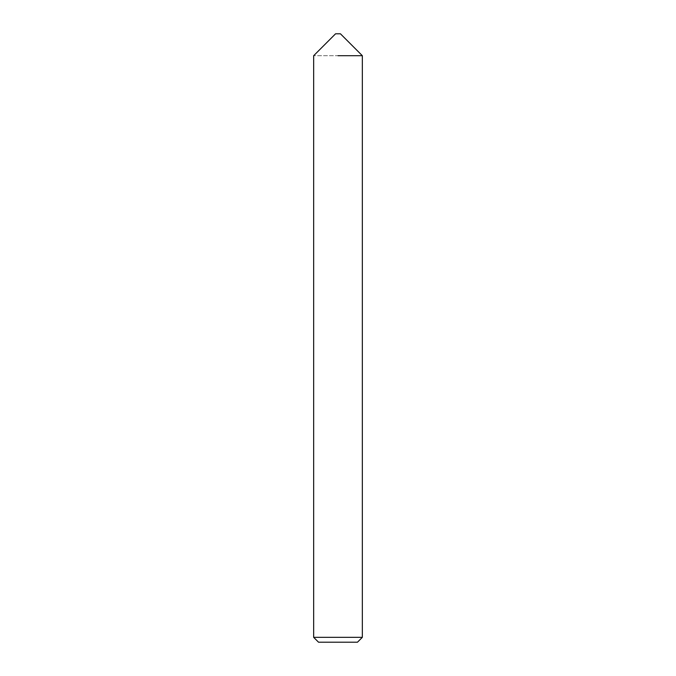 <?xml version="1.0" encoding="UTF-8"?>
<svg xmlns="http://www.w3.org/2000/svg" width="676" height="676" viewBox="0 0 676 676"><rect width="100%" height="100%" fill="white"/><g stroke="black" fill="none" stroke-linecap="round" stroke-linejoin="round"><path stroke-width="0.51" stroke-dasharray="3.38 2.54" d="M362.336 55.702L313.664 55.702L362.336 55.702M362.336 637.333L313.664 637.333M357.469 642.2L318.531 642.2M340.434 33.8L335.566 33.8"/><path stroke-width="1.01" d="M338 55.702L362.336 55.702L338 55.702M338 637.333L362.336 637.333L362.336 55.702L340.434 33.8L335.566 33.8L313.664 55.702L313.664 637.333L338 637.333M313.664 637.333L318.531 642.2L357.469 642.2L362.336 637.333"/></g></svg>
